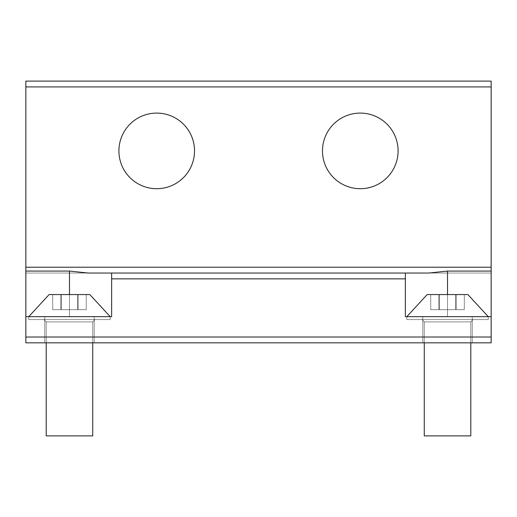 <?xml version="1.0" encoding="UTF-8"?>
<svg xmlns="http://www.w3.org/2000/svg" width="517" height="517" viewBox="0 0 517 517"><rect width="100%" height="100%" fill="white"/><g stroke="black" fill="none" stroke-linecap="round" stroke-linejoin="round"><path stroke-width="0.39" stroke-dasharray="2.58 1.94" d="M424.263 342.836L424.263 435.896L470.793 435.896L424.263 435.896L470.793 435.896L424.263 435.896L470.793 435.896L424.263 435.896L470.793 435.896L424.263 435.896L470.793 435.896L424.263 435.896L470.793 435.896L424.263 435.896L470.793 435.896L424.263 435.896L470.793 435.896L424.263 435.896L470.793 435.896L424.263 435.896L470.793 435.896L424.263 435.896L470.793 435.896L424.263 435.896L470.793 435.896L470.793 321.897L424.263 321.897L470.793 321.897L424.263 321.897L470.793 321.897L424.263 321.897L470.793 321.897L424.263 321.897L470.793 321.897L424.263 321.897L470.793 321.897L424.263 321.897L470.793 321.897L424.263 321.897L470.793 321.897L424.263 321.897L470.793 321.897L424.263 321.897L470.793 321.897L424.263 321.897L470.793 321.897L424.263 321.897L470.793 321.897L424.263 321.897L470.793 321.897L470.793 342.836L470.793 321.897L473.12 319.571L421.937 319.571L473.12 319.571L421.937 319.571L473.12 319.571L421.937 319.571L473.12 319.571L421.937 319.571L473.12 319.571L421.937 319.571L473.12 319.571L421.937 319.571L473.12 319.571L421.937 319.571L473.12 319.571L421.937 319.571L473.12 319.571L421.937 319.571L473.12 319.571L421.937 319.571L473.12 319.571L421.937 319.571L473.12 319.571L421.937 319.571L473.12 319.571L470.793 321.897L470.793 435.896L470.793 321.897L473.12 319.571L470.793 321.897L470.793 435.896L470.793 321.897L473.12 319.571L470.793 321.897L473.12 319.571L470.793 321.897L470.793 435.896L470.793 321.897L473.12 319.571L470.793 321.897L470.793 435.896L470.793 321.897L473.12 319.571L470.793 321.897L470.793 435.896M406.814 316.663L406.814 319.571L406.814 316.663L406.814 319.571L406.814 316.663L406.814 319.571L406.814 316.663L406.814 319.571L406.814 316.663L406.814 319.571L406.814 316.663L406.814 319.571L406.814 316.663L427.171 294.561L406.814 316.663L427.171 294.561L406.814 316.663L427.171 294.561L406.814 316.663L427.171 294.561L406.814 316.663L427.171 294.561L406.814 316.663L427.171 294.561L467.885 294.561L427.171 294.561L467.885 294.561L427.171 294.561L467.885 294.561L427.171 294.561L467.885 294.561L427.171 294.561L467.885 294.561L427.171 294.561L467.885 294.561L427.171 294.561L467.885 294.561L427.171 294.561L467.885 294.561L427.171 294.561L467.885 294.561L427.171 294.561L467.885 294.561L427.171 294.561L467.885 294.561L427.171 294.561L467.885 294.561L488.242 316.663L406.814 316.663L488.242 316.663L406.814 316.663L488.242 316.663L406.814 316.663L488.242 316.663L406.814 316.663L488.242 316.663L406.814 316.663L488.242 316.663L406.814 316.663L488.242 316.663L406.814 316.663L488.242 316.663L406.814 316.663L488.242 316.663L406.814 316.663L488.242 316.663L406.814 316.663L488.242 316.663L406.814 316.663L488.242 316.663L406.814 316.663L488.242 316.663L488.242 319.571L406.814 319.571L488.242 319.571L406.814 319.571L488.242 319.571L406.814 319.571L488.242 319.571L406.814 319.571L488.242 319.571L406.814 319.571L488.242 319.571L406.814 319.571L488.242 319.571L406.814 319.571L488.242 319.571L406.814 319.571L488.242 319.571L406.814 319.571L488.242 319.571L406.814 319.571L488.242 319.571L406.814 319.571L488.242 319.571L406.814 319.571L488.242 319.571L488.242 316.663L488.242 319.571L488.242 316.663L488.242 319.571L488.242 316.663L488.242 319.571L488.242 316.663L488.242 319.571L488.242 316.663L488.242 319.571L488.242 316.663L467.885 294.561L488.242 316.663M464.311 294.561L430.745 294.561L464.311 294.561L464.311 309.683L430.745 309.683L464.311 309.683L430.745 309.683L464.311 309.683L430.745 309.683L464.311 309.683L430.745 309.683L464.311 309.683L430.745 309.683L464.311 309.683L430.745 309.683L464.311 309.683L430.745 309.683L464.311 309.683L430.745 309.683L464.311 309.683L430.745 309.683L464.311 309.683L430.745 309.683L464.311 309.683L430.745 309.683L464.311 309.683L430.745 309.683L464.311 309.683L464.311 294.561L455.6 294.561L455.6 309.683L455.6 294.561L438.817 294.561L438.817 309.683L438.817 294.561L430.745 294.561L430.745 309.683L430.745 294.561L439.456 294.561L439.456 309.683L439.456 294.561L456.24 294.561L456.24 309.683L456.24 294.561L464.311 294.561L430.745 294.561L464.311 294.561L464.311 309.683L464.311 294.561L455.6 294.561L455.6 309.683L455.6 294.561L438.817 294.561L438.817 309.683L438.817 294.561L430.745 294.561L430.745 309.683L430.745 294.561L439.456 294.561L439.456 309.683L439.456 294.561L456.24 294.561L456.24 309.683L456.24 294.561L464.311 294.561L430.745 294.561L464.311 294.561L464.311 309.683L464.311 294.561L455.6 294.561L455.6 309.683L455.6 294.561L438.817 294.561L438.817 309.683L438.817 294.561L430.745 294.561L430.745 309.683L430.745 294.561L439.456 294.561L439.456 309.683L439.456 294.561L456.24 294.561L456.24 309.683L456.24 294.561L464.311 294.561L430.745 294.561L464.311 294.561L464.311 309.683L464.311 294.561L455.6 294.561L455.6 309.683L455.6 294.561L438.817 294.561L438.817 309.683L438.817 294.561L430.745 294.561L430.745 309.683L430.745 294.561L439.456 294.561L439.456 309.683L439.456 294.561L456.24 294.561L456.24 309.683L456.24 294.561L464.311 294.561L430.745 294.561L464.311 294.561L464.311 309.683L464.311 294.561L455.6 294.561L455.6 309.683L455.6 294.561L438.817 294.561L438.817 309.683L438.817 294.561L430.745 294.561L430.745 309.683L430.745 294.561L439.456 294.561L439.456 309.683L439.456 294.561L456.24 294.561L456.24 309.683L456.24 294.561L464.311 294.561L430.745 294.561L464.311 294.561L464.311 309.683L464.311 294.561L455.6 294.561L455.6 309.683L455.6 294.561L438.817 294.561L438.817 309.683L438.817 294.561L430.745 294.561L430.745 309.683L430.745 294.561L439.456 294.561L439.456 309.683L439.456 294.561L456.24 294.561L456.24 309.683L456.24 294.561L464.311 294.561M69.989 435.896L46.207 435.896L69.989 435.896M28.758 316.663L28.758 319.571L28.758 316.663L28.758 319.571L28.758 316.663L28.758 319.571L28.758 316.663L28.758 319.571L28.758 316.663L28.758 319.571L28.758 316.663L28.758 319.571L28.758 316.663L49.115 294.561L28.758 316.663L49.115 294.561L28.758 316.663L49.115 294.561L28.758 316.663L49.115 294.561L28.758 316.663L49.115 294.561L28.758 316.663L49.115 294.561L89.829 294.561L49.115 294.561L89.829 294.561L49.115 294.561L89.829 294.561L49.115 294.561L89.829 294.561L49.115 294.561L89.829 294.561L49.115 294.561L89.829 294.561L49.115 294.561L89.829 294.561L49.115 294.561L89.829 294.561L49.115 294.561L89.829 294.561L49.115 294.561L89.829 294.561L49.115 294.561L89.829 294.561L49.115 294.561L89.829 294.561L110.186 316.663L28.758 316.663L110.186 316.663L28.758 316.663L110.186 316.663L28.758 316.663L110.186 316.663L28.758 316.663L110.186 316.663L28.758 316.663L110.186 316.663L28.758 316.663L110.186 316.663L28.758 316.663L110.186 316.663L28.758 316.663L110.186 316.663L28.758 316.663L110.186 316.663L28.758 316.663L110.186 316.663L28.758 316.663L110.186 316.663L28.758 316.663L110.186 316.663L110.186 319.571L28.758 319.571L110.186 319.571L28.758 319.571L110.186 319.571L28.758 319.571L110.186 319.571L28.758 319.571L110.186 319.571L28.758 319.571L110.186 319.571L28.758 319.571L110.186 319.571L28.758 319.571L110.186 319.571L28.758 319.571L110.186 319.571L28.758 319.571L110.186 319.571L28.758 319.571L110.186 319.571L28.758 319.571L110.186 319.571L28.758 319.571L110.186 319.571L110.186 316.663L110.186 319.571L110.186 316.663L110.186 319.571L110.186 316.663L110.186 319.571L110.186 316.663L110.186 319.571L110.186 316.663L110.186 319.571L110.186 316.663L89.829 294.561L110.186 316.663M86.255 294.561L52.689 294.561L86.255 294.561L86.255 309.683L52.689 309.683L86.255 309.683L52.689 309.683L86.255 309.683L52.689 309.683L86.255 309.683L52.689 309.683L86.255 309.683L52.689 309.683L86.255 309.683L52.689 309.683L86.255 309.683L52.689 309.683L86.255 309.683L52.689 309.683L86.255 309.683L52.689 309.683L86.255 309.683L52.689 309.683L86.255 309.683L52.689 309.683L86.255 309.683L52.689 309.683L86.255 309.683L86.255 294.561L77.544 294.561L77.544 309.683L77.544 294.561L60.76 294.561L60.76 309.683L60.76 294.561L52.689 294.561L52.689 309.683L52.689 294.561L61.4 294.561L61.4 309.683L61.4 294.561L78.183 294.561L78.183 309.683L78.183 294.561L86.255 294.561L52.689 294.561L86.255 294.561L86.255 309.683L86.255 294.561L77.544 294.561L77.544 309.683L77.544 294.561L60.76 294.561L60.76 309.683L60.76 294.561L52.689 294.561L52.689 309.683L52.689 294.561L61.4 294.561L61.4 309.683L61.4 294.561L78.183 294.561L78.183 309.683L78.183 294.561L86.255 294.561L52.689 294.561L86.255 294.561L86.255 309.683L86.255 294.561L77.544 294.561L77.544 309.683L77.544 294.561L60.76 294.561L60.76 309.683L60.76 294.561L52.689 294.561L52.689 309.683L52.689 294.561L61.4 294.561L61.4 309.683L61.4 294.561L78.183 294.561L78.183 309.683L78.183 294.561L86.255 294.561L52.689 294.561L86.255 294.561L86.255 309.683L86.255 294.561L77.544 294.561L77.544 309.683L77.544 294.561L60.76 294.561L60.76 309.683L60.76 294.561L52.689 294.561L52.689 309.683L52.689 294.561L61.4 294.561L61.4 309.683L61.4 294.561L78.183 294.561L78.183 309.683L78.183 294.561L86.255 294.561L52.689 294.561L86.255 294.561L86.255 309.683L86.255 294.561L77.544 294.561L77.544 309.683L77.544 294.561L60.76 294.561L60.76 309.683L60.76 294.561L52.689 294.561L52.689 309.683L52.689 294.561L61.4 294.561L61.4 309.683L61.4 294.561L78.183 294.561L78.183 309.683L78.183 294.561L86.255 294.561L52.689 294.561L86.255 294.561L86.255 309.683L86.255 294.561L77.544 294.561L77.544 309.683L77.544 294.561L60.76 294.561L60.76 309.683L60.76 294.561L52.689 294.561L52.689 309.683L52.689 294.561L61.4 294.561L61.4 309.683L61.4 294.561L78.183 294.561L78.183 309.683L78.183 294.561L86.255 294.561M70.041 319.571L43.88 319.571L70.041 319.571M46.207 342.836L46.207 321.897L43.88 319.571L46.207 321.897L46.207 435.896L92.737 435.896L92.737 321.897L46.207 321.897L92.737 321.897L46.207 321.897L92.737 321.897L46.207 321.897L92.737 321.897L46.207 321.897L92.737 321.897L46.207 321.897L92.737 321.897L46.207 321.897L92.737 321.897L46.207 321.897L92.737 321.897L46.207 321.897L92.737 321.897L46.207 321.897L92.737 321.897L46.207 321.897L92.737 321.897L46.207 321.897L92.737 321.897L46.207 321.897L92.737 321.897L95.063 319.571L92.737 321.897L92.737 435.896L92.737 321.897L95.063 319.571L92.737 321.897L95.063 319.571L92.737 321.897L92.737 435.896L92.737 321.897L95.063 319.571L92.737 321.897L95.063 319.571L92.737 321.897L92.737 435.896M174.843 117.721A37.806 37.806 0 0 1 189.894 169.027A37.806 37.806 0 0 1 138.588 184.078A37.806 37.806 0 0 1 123.537 132.772A37.806 37.806 0 0 1 174.843 117.721A37.806 37.806 0 0 1 189.894 169.027A37.806 37.806 0 0 1 138.588 184.078A37.806 37.806 0 0 1 123.537 132.772A37.806 37.806 0 0 1 174.843 117.721A37.806 37.806 0 0 0 123.537 132.772A37.806 37.806 0 0 0 138.588 184.078A37.806 37.806 0 0 1 123.537 132.772A37.806 37.806 0 0 1 174.843 117.721A37.806 37.806 0 0 1 189.894 169.027A37.806 37.806 0 0 1 138.588 184.078A37.806 37.806 0 0 1 123.537 132.772A37.806 37.806 0 0 1 174.843 117.721A37.806 37.806 0 0 1 189.894 169.027A37.806 37.806 0 0 1 138.588 184.078A37.806 37.806 0 0 1 123.537 132.772A37.806 37.806 0 0 1 174.843 117.721A37.806 37.806 0 0 1 189.894 169.027A37.806 37.806 0 0 1 138.588 184.078A37.806 37.806 0 0 1 123.537 132.772A37.806 37.806 0 0 1 174.843 117.721A37.806 37.806 0 0 1 189.894 169.027A37.806 37.806 0 0 1 138.588 184.078A37.806 37.806 0 0 1 123.537 132.772A37.806 37.806 0 0 1 174.843 117.721A37.806 37.806 0 0 1 189.894 169.027A37.806 37.806 0 0 1 138.588 184.078A37.806 37.806 0 0 1 123.537 132.772A37.806 37.806 0 0 1 174.843 117.721A37.806 37.806 0 0 1 189.894 169.027A37.806 37.806 0 0 1 138.588 184.078A37.806 37.806 0 0 1 123.537 132.772A37.806 37.806 0 0 1 174.843 117.721A37.806 37.806 0 0 1 189.894 169.027A37.806 37.806 0 0 1 138.588 184.078A37.806 37.806 0 0 1 123.537 132.772A37.806 37.806 0 0 1 174.843 117.721A37.806 37.806 0 0 1 189.894 169.027A37.806 37.806 0 0 1 138.588 184.078A37.806 37.806 0 0 1 123.537 132.772A37.806 37.806 0 0 1 174.843 117.721A37.806 37.806 0 0 1 189.894 169.027A37.806 37.806 0 0 1 138.588 184.078A37.806 37.806 0 0 1 123.537 132.772A37.806 37.806 0 0 1 174.843 117.721A37.806 37.806 0 0 1 189.894 169.027A37.806 37.806 0 0 1 138.588 184.078A37.806 37.806 0 0 1 123.537 132.772A37.806 37.806 0 0 1 174.843 117.721A37.806 37.806 0 0 1 189.894 169.027A37.806 37.806 0 0 1 138.588 184.078A37.806 37.806 0 0 1 123.537 132.772A37.806 37.806 0 0 1 174.843 117.721A37.806 37.806 0 0 0 123.537 132.772A37.806 37.806 0 0 0 138.588 184.078A37.806 37.806 0 0 1 123.537 132.772A37.806 37.806 0 0 1 174.843 117.721A37.806 37.806 0 0 1 189.894 169.027A37.806 37.806 0 0 1 138.588 184.078A37.806 37.806 0 0 1 123.537 132.772A37.806 37.806 0 0 1 174.843 117.721A37.806 37.806 0 0 1 189.894 169.027A37.806 37.806 0 0 1 138.588 184.078A37.806 37.806 0 0 1 123.537 132.772A37.806 37.806 0 0 1 174.843 117.721A37.806 37.806 0 0 1 189.894 169.027A37.806 37.806 0 0 1 138.588 184.078A37.806 37.806 0 0 1 123.537 132.772A37.806 37.806 0 0 1 174.843 117.721A37.806 37.806 0 0 1 189.894 169.027A37.806 37.806 0 0 1 138.588 184.078A37.806 37.806 0 0 1 123.537 132.772A37.806 37.806 0 0 1 174.843 117.721A37.806 37.806 0 0 1 189.894 169.027A37.806 37.806 0 0 1 138.588 184.078A37.806 37.806 0 0 1 123.537 132.772A37.806 37.806 0 0 1 174.843 117.721A37.806 37.806 0 0 1 189.894 169.027A37.806 37.806 0 0 1 138.588 184.078A37.806 37.806 0 0 1 123.537 132.772A37.806 37.806 0 0 1 174.843 117.721A37.806 37.806 0 0 0 123.537 132.772A37.806 37.806 0 0 0 138.588 184.078A37.806 37.806 0 0 1 123.537 132.772A37.806 37.806 0 0 1 174.843 117.721A37.806 37.806 0 0 1 189.894 169.027A37.806 37.806 0 0 1 138.588 184.078A37.806 37.806 0 0 1 123.537 132.772A37.806 37.806 0 0 1 174.843 117.721A37.806 37.806 0 0 1 189.894 169.027A37.806 37.806 0 0 1 138.588 184.078A37.806 37.806 0 0 1 123.537 132.772A37.806 37.806 0 0 1 174.843 117.721A37.806 37.806 0 0 1 189.894 169.027A37.806 37.806 0 0 1 138.588 184.078A37.806 37.806 0 0 1 123.537 132.772A37.806 37.806 0 0 1 174.843 117.721A37.806 37.806 0 0 1 189.894 169.027A37.806 37.806 0 0 1 138.588 184.078A37.806 37.806 0 0 1 123.537 132.772A37.806 37.806 0 0 1 174.843 117.721A37.806 37.806 0 0 1 189.894 169.027A37.806 37.806 0 0 1 138.588 184.078A37.806 37.806 0 0 1 123.537 132.772A37.806 37.806 0 0 1 174.843 117.721A37.806 37.806 0 0 1 189.894 169.027A37.806 37.806 0 0 1 138.588 184.078A37.806 37.806 0 0 1 123.537 132.772A37.806 37.806 0 0 1 174.843 117.721A37.806 37.806 0 0 0 123.537 132.772A37.806 37.806 0 0 0 138.588 184.078A37.806 37.806 0 0 1 123.537 132.772A37.806 37.806 0 0 1 174.843 117.721A37.806 37.806 0 0 1 189.894 169.027A37.806 37.806 0 0 1 138.588 184.078A37.806 37.806 0 0 1 123.537 132.772A37.806 37.806 0 0 1 174.843 117.721A37.806 37.806 0 0 1 189.894 169.027A37.806 37.806 0 0 1 138.588 184.078A37.806 37.806 0 0 0 189.894 169.027A37.806 37.806 0 0 0 174.843 117.721A37.806 37.806 0 0 1 189.894 169.027A37.806 37.806 0 0 1 138.588 184.078A37.806 37.806 0 0 0 189.894 169.027A37.806 37.806 0 0 0 174.843 117.721A37.806 37.806 0 0 1 189.894 169.027A37.806 37.806 0 0 1 138.588 184.078A37.806 37.806 0 0 1 123.537 132.772A37.806 37.806 0 0 1 174.843 117.721A37.806 37.806 0 0 1 189.894 169.027A37.806 37.806 0 0 1 138.588 184.078A37.806 37.806 0 0 0 189.894 169.027A37.806 37.806 0 0 0 174.843 117.721A37.806 37.806 0 0 1 189.894 169.027A37.806 37.806 0 0 1 138.588 184.078A37.806 37.806 0 0 0 189.894 169.027A37.806 37.806 0 0 0 174.843 117.721M111.64 273.041L111.64 316.663L111.64 278.857L111.64 316.663L69.472 316.663L111.64 316.663L111.64 278.857L111.64 316.663L69.472 316.663L111.64 316.663L111.64 278.857L405.36 278.857L405.36 316.663L447.528 316.663L405.36 316.663L405.36 273.041L428.851 273.041L88.148 273.041L69.472 271.07L88.148 273.041L428.851 273.041L111.64 273.041L111.64 278.857L405.36 278.857L405.36 273.041L111.64 273.041L111.64 316.663L69.472 316.663L111.64 316.663L111.64 273.041L111.64 278.857L405.36 278.857L405.36 316.663L405.36 273.041L428.851 273.041L88.148 273.041L69.472 271.07L88.148 273.041L428.851 273.041L111.64 273.041L111.64 278.857L405.36 278.857L405.36 273.041L405.36 316.663L447.528 316.663L405.36 316.663L405.36 273.041L428.851 273.041L88.148 273.041L69.472 271.07L88.148 273.041L428.851 273.041L111.64 273.041L111.64 316.663L111.64 273.041L405.36 273.041L405.36 316.663L405.36 273.041L428.851 273.041L88.148 273.041L428.851 273.041L111.64 273.041L111.64 278.857L111.64 273.041L405.36 273.041L405.36 316.663L405.36 273.041L111.64 273.041L405.36 273.041L405.36 316.663L447.528 316.663L405.36 316.663L405.36 273.041L428.851 273.041L88.148 273.041L69.472 271.07L88.148 273.041L428.851 273.041L88.148 273.041L69.472 271.07L88.148 273.041L111.64 273.041L111.64 316.663L111.64 273.041L88.148 273.041L111.64 273.041L111.64 316.663L69.472 316.663L111.64 316.663L111.64 273.041L88.148 273.041L111.64 273.041L111.64 316.663L111.64 273.041L88.148 273.041L111.64 273.041L111.64 316.663L69.472 316.663L111.64 316.663L111.64 273.041L88.148 273.041L111.64 273.041L111.64 316.663L111.64 273.041L88.148 273.041L111.64 273.041L111.64 316.663L111.64 273.041L111.64 316.663L25.85 316.663L25.85 337.019L25.85 86.921L25.85 267.224L491.15 267.224L491.15 86.921L491.15 273.041L491.15 81.104L491.15 273.041L491.15 81.104L491.15 273.041L491.15 81.104L491.15 273.041L491.15 81.104L491.15 273.041L491.15 81.104L491.15 273.041L491.15 267.224L491.15 273.041L491.15 267.224L491.15 271.07L447.528 271.07L491.15 271.07L491.15 316.663L491.15 271.07L447.528 271.07L491.15 271.07L491.15 337.019L491.15 271.07L447.528 271.07L491.15 271.07L491.15 342.836L491.15 271.07L447.528 271.07L491.15 271.07L491.15 337.019L491.15 271.07L447.528 271.07L491.15 271.07L491.15 342.836L491.15 271.07L447.528 271.07L447.528 316.663L491.15 316.663L491.15 271.07M342.157 184.078A37.806 37.806 0 0 1 327.106 132.772A37.806 37.806 0 0 1 378.412 117.721A37.806 37.806 0 0 1 393.463 169.027A37.806 37.806 0 0 1 342.157 184.078A37.806 37.806 0 0 0 393.463 169.027A37.806 37.806 0 0 0 378.412 117.721A37.806 37.806 0 0 0 327.106 132.772A37.806 37.806 0 0 0 342.157 184.078A37.806 37.806 0 0 1 327.106 132.772A37.806 37.806 0 0 1 378.412 117.721A37.806 37.806 0 0 1 393.463 169.027A37.806 37.806 0 0 1 342.157 184.078A37.806 37.806 0 0 1 327.106 132.772A37.806 37.806 0 0 1 378.412 117.721A37.806 37.806 0 0 1 393.463 169.027A37.806 37.806 0 0 1 342.157 184.078A37.806 37.806 0 0 1 327.106 132.772A37.806 37.806 0 0 1 378.412 117.721A37.806 37.806 0 0 1 393.463 169.027A37.806 37.806 0 0 1 342.157 184.078A37.806 37.806 0 0 1 327.106 132.772A37.806 37.806 0 0 1 378.412 117.721A37.806 37.806 0 0 1 393.463 169.027A37.806 37.806 0 0 1 342.157 184.078A37.806 37.806 0 0 1 327.106 132.772A37.806 37.806 0 0 1 378.412 117.721A37.806 37.806 0 0 1 393.463 169.027A37.806 37.806 0 0 1 342.157 184.078A37.806 37.806 0 0 1 327.106 132.772A37.806 37.806 0 0 1 378.412 117.721A37.806 37.806 0 0 1 393.463 169.027A37.806 37.806 0 0 1 342.157 184.078A37.806 37.806 0 0 1 327.106 132.772A37.806 37.806 0 0 1 378.412 117.721A37.806 37.806 0 0 1 393.463 169.027A37.806 37.806 0 0 1 342.157 184.078A37.806 37.806 0 0 1 327.106 132.772A37.806 37.806 0 0 1 378.412 117.721A37.806 37.806 0 0 1 393.463 169.027A37.806 37.806 0 0 1 342.157 184.078A37.806 37.806 0 0 1 327.106 132.772A37.806 37.806 0 0 1 378.412 117.721A37.806 37.806 0 0 1 393.463 169.027A37.806 37.806 0 0 1 342.157 184.078A37.806 37.806 0 0 1 327.106 132.772A37.806 37.806 0 0 1 378.412 117.721A37.806 37.806 0 0 1 393.463 169.027A37.806 37.806 0 0 1 342.157 184.078A37.806 37.806 0 0 0 393.463 169.027A37.806 37.806 0 0 0 378.412 117.721A37.806 37.806 0 0 0 327.106 132.772A37.806 37.806 0 0 0 342.157 184.078A37.806 37.806 0 0 1 327.106 132.772A37.806 37.806 0 0 1 378.412 117.721A37.806 37.806 0 0 1 393.463 169.027A37.806 37.806 0 0 1 342.157 184.078A37.806 37.806 0 0 1 327.106 132.772A37.806 37.806 0 0 1 378.412 117.721A37.806 37.806 0 0 1 393.463 169.027A37.806 37.806 0 0 1 342.157 184.078A37.806 37.806 0 0 1 327.106 132.772A37.806 37.806 0 0 1 378.412 117.721A37.806 37.806 0 0 1 393.463 169.027A37.806 37.806 0 0 1 342.157 184.078A37.806 37.806 0 0 1 327.106 132.772A37.806 37.806 0 0 1 378.412 117.721A37.806 37.806 0 0 1 393.463 169.027A37.806 37.806 0 0 1 342.157 184.078A37.806 37.806 0 0 1 327.106 132.772A37.806 37.806 0 0 1 378.412 117.721A37.806 37.806 0 0 1 393.463 169.027A37.806 37.806 0 0 1 342.157 184.078A37.806 37.806 0 0 0 393.463 169.027A37.806 37.806 0 0 0 378.412 117.721A37.806 37.806 0 0 0 327.106 132.772A37.806 37.806 0 0 0 342.157 184.078A37.806 37.806 0 0 1 327.106 132.772A37.806 37.806 0 0 1 378.412 117.721A37.806 37.806 0 0 1 393.463 169.027A37.806 37.806 0 0 1 342.157 184.078A37.806 37.806 0 0 1 327.106 132.772A37.806 37.806 0 0 1 378.412 117.721A37.806 37.806 0 0 1 393.463 169.027A37.806 37.806 0 0 1 342.157 184.078A37.806 37.806 0 0 1 327.106 132.772A37.806 37.806 0 0 1 378.412 117.721A37.806 37.806 0 0 1 393.463 169.027A37.806 37.806 0 0 1 342.157 184.078A37.806 37.806 0 0 1 327.106 132.772A37.806 37.806 0 0 1 378.412 117.721A37.806 37.806 0 0 1 393.463 169.027A37.806 37.806 0 0 1 342.157 184.078A37.806 37.806 0 0 1 327.106 132.772A37.806 37.806 0 0 1 378.412 117.721A37.806 37.806 0 0 1 393.463 169.027A37.806 37.806 0 0 1 342.157 184.078A37.806 37.806 0 0 0 393.463 169.027A37.806 37.806 0 0 0 378.412 117.721A37.806 37.806 0 0 0 327.106 132.772A37.806 37.806 0 0 0 342.157 184.078A37.806 37.806 0 0 1 327.106 132.772A37.806 37.806 0 0 1 378.412 117.721A37.806 37.806 0 0 1 393.463 169.027A37.806 37.806 0 0 1 342.157 184.078A37.806 37.806 0 0 1 327.106 132.772A37.806 37.806 0 0 1 378.412 117.721A37.806 37.806 0 0 1 393.463 169.027A37.806 37.806 0 0 1 342.157 184.078A37.806 37.806 0 0 1 327.106 132.772A37.806 37.806 0 0 1 378.412 117.721A37.806 37.806 0 0 1 393.463 169.027A37.806 37.806 0 0 1 342.157 184.078A37.806 37.806 0 0 1 327.106 132.772A37.806 37.806 0 0 1 378.412 117.721A37.806 37.806 0 0 1 393.463 169.027A37.806 37.806 0 0 1 342.157 184.078A37.806 37.806 0 0 1 327.106 132.772A37.806 37.806 0 0 1 378.412 117.721A37.806 37.806 0 0 1 393.463 169.027A37.806 37.806 0 0 1 342.157 184.078A37.806 37.806 0 0 0 393.463 169.027A37.806 37.806 0 0 0 378.412 117.721A37.806 37.806 0 0 0 327.106 132.772A37.806 37.806 0 0 0 342.157 184.078A37.806 37.806 0 0 1 327.106 132.772A37.806 37.806 0 0 1 378.412 117.721A37.806 37.806 0 0 1 393.463 169.027A37.806 37.806 0 0 1 342.157 184.078A37.806 37.806 0 0 1 327.106 132.772A37.806 37.806 0 0 1 378.412 117.721A37.806 37.806 0 0 1 393.463 169.027A37.806 37.806 0 0 1 342.157 184.078A37.806 37.806 0 0 1 327.106 132.772A37.806 37.806 0 0 1 378.412 117.721A37.806 37.806 0 0 1 393.463 169.027A37.806 37.806 0 0 1 342.157 184.078A37.806 37.806 0 0 1 327.106 132.772A37.806 37.806 0 0 1 378.412 117.721A37.806 37.806 0 0 1 393.463 169.027A37.806 37.806 0 0 1 342.157 184.078M447.528 294.561L447.528 271.07L428.851 273.041L447.528 271.07L428.851 273.041L447.528 271.07L428.851 273.041L447.528 271.07L428.851 273.041L447.528 271.07L428.851 273.041L447.528 271.07L428.851 273.041L88.148 273.041L69.472 271.07L69.472 316.663L111.64 316.663L25.85 316.663L25.85 267.224L491.15 267.224L491.15 81.104L25.85 81.104L491.15 81.104L25.85 81.104L491.15 81.104L25.85 81.104L25.85 273.041L25.85 81.104L491.15 81.104L25.85 81.104L25.85 273.041L491.15 273.041L25.85 273.041L25.85 81.104L25.85 273.041L25.85 81.104L491.15 81.104L25.85 81.104L491.15 81.104L25.85 81.104L491.15 81.104L25.85 81.104L25.85 271.07L25.85 81.104L491.15 81.104L25.85 81.104L491.15 81.104L25.85 81.104L25.85 273.041L491.15 273.041L25.85 273.041L491.15 273.041L25.85 273.041L25.85 81.104L25.85 273.041L25.85 81.104L25.85 271.07L25.85 81.104L491.15 81.104L25.85 81.104L491.15 81.104L25.85 81.104L491.15 81.104L25.85 81.104L25.85 273.041L491.15 273.041L25.85 273.041L491.15 273.041L25.85 273.041L25.85 81.104L25.85 273.041L25.85 81.104L25.85 271.07L25.85 81.104L491.15 81.104L25.85 81.104L491.15 81.104L25.85 81.104L491.15 81.104L25.85 81.104L25.85 273.041L491.15 273.041L25.85 273.041L491.15 273.041L25.85 273.041L25.85 81.104L25.85 273.041L25.85 81.104L25.85 271.07L25.85 81.104L491.15 81.104L25.85 81.104L491.15 81.104L25.85 81.104L491.15 81.104L25.85 81.104L25.85 273.041L491.15 273.041L25.85 273.041L491.15 273.041L25.85 273.041L25.85 81.104L25.85 316.663L25.85 271.07L69.472 271.07L25.85 271.07L69.472 271.07L25.85 271.07L25.85 342.836L25.85 271.07L69.472 271.07L25.85 271.07L25.85 342.836L491.15 342.836L491.15 316.663L491.15 342.836L491.15 316.663L405.36 316.663L491.15 316.663L405.36 316.663L491.15 316.663L405.36 316.663L491.15 316.663L405.36 316.663L491.15 316.663L405.36 316.663L491.15 316.663L405.36 316.663L447.528 316.663L405.36 316.663L405.36 273.041M25.85 337.019L25.85 342.836L491.15 342.836L25.85 342.836L491.15 342.836L491.15 337.019L491.15 342.836L25.85 342.836L25.85 271.07L69.472 271.07L25.85 271.07L25.85 342.836L491.15 342.836L25.85 342.836L25.85 271.07L69.472 271.07L25.85 271.07L25.85 316.663L111.64 316.663L25.85 316.663L111.64 316.663L25.85 316.663L111.64 316.663L25.85 316.663L111.64 316.663L25.85 316.663L69.472 316.663L25.85 316.663L25.85 342.836L491.15 342.836L25.85 342.836L25.85 337.019L491.15 337.019M44.753 342.836L94.191 342.836L44.753 342.836L94.191 342.836L44.753 342.836L44.753 316.663L94.191 316.663L44.753 316.663L94.191 316.663L44.753 316.663L94.191 316.663L44.753 316.663L94.191 316.663L44.753 316.663L94.191 316.663L44.753 316.663L94.191 316.663L44.753 316.663L94.191 316.663L44.753 316.663L94.191 316.663L44.753 316.663L94.191 316.663L44.753 316.663L94.191 316.663L44.753 316.663L94.191 316.663L44.753 316.663L94.191 316.663L44.753 316.663L44.753 342.836L94.191 342.836L94.191 316.663L94.191 342.836L44.753 342.836L94.191 342.836L44.753 342.836L44.753 316.663L44.753 342.836L94.191 342.836L94.191 316.663L94.191 342.836L44.753 342.836L94.191 342.836L44.753 342.836L44.753 316.663L44.753 342.836L94.191 342.836L94.191 316.663L94.191 342.836L44.753 342.836L94.191 342.836L44.753 342.836L44.753 316.663L44.753 342.836L94.191 342.836L94.191 316.663L94.191 342.836L44.753 342.836L94.191 342.836L44.753 342.836L44.753 316.663L44.753 342.836L94.191 342.836L94.191 316.663L94.191 342.836L44.753 342.836L94.191 342.836L44.753 342.836L44.753 316.663L44.753 342.836M422.809 342.836L472.247 342.836L422.809 342.836L472.247 342.836L422.809 342.836L422.809 316.663L472.247 316.663L422.809 316.663L472.247 316.663L422.809 316.663L472.247 316.663L422.809 316.663L472.247 316.663L422.809 316.663L472.247 316.663L422.809 316.663L472.247 316.663L422.809 316.663L472.247 316.663L422.809 316.663L472.247 316.663L422.809 316.663L472.247 316.663L422.809 316.663L472.247 316.663L422.809 316.663L472.247 316.663L422.809 316.663L472.247 316.663L422.809 316.663L422.809 342.836L472.247 342.836L472.247 316.663L472.247 342.836L422.809 342.836L472.247 342.836L422.809 342.836L422.809 316.663L422.809 342.836L472.247 342.836L472.247 316.663L472.247 342.836L422.809 342.836L472.247 342.836L422.809 342.836L422.809 316.663L422.809 342.836L472.247 342.836L472.247 316.663L472.247 342.836L422.809 342.836L472.247 342.836L422.809 342.836L422.809 316.663L422.809 342.836L472.247 342.836L472.247 316.663L472.247 342.836L422.809 342.836L472.247 342.836L422.809 342.836L422.809 316.663L422.809 342.836L472.247 342.836L472.247 316.663L472.247 342.836L422.809 342.836L472.247 342.836L422.809 342.836L422.809 316.663L422.809 342.836M25.85 273.041L491.15 273.041L25.85 273.041M69.472 294.561L69.472 271.07L25.85 271.07M25.85 342.836L491.15 342.836L25.85 342.836M94.191 342.836L94.191 316.663L94.191 342.836M472.247 342.836L472.247 316.663L472.247 342.836M447.528 271.07L447.528 316.663L447.528 271.07L447.528 316.663L447.528 271.07L447.528 316.663L447.528 271.07L447.528 316.663L447.528 271.07L447.528 316.663L491.15 316.663M25.85 316.663L111.64 316.663L25.85 316.663L69.472 316.663L69.472 271.07M25.85 86.921L491.15 86.921M25.85 267.224L491.15 267.224M111.64 278.857L405.36 278.857M424.263 321.897L421.937 319.571L424.263 321.897L424.263 435.896L424.263 321.897L421.937 319.571L424.263 321.897L424.263 435.896L424.263 321.897L421.937 319.571L424.263 321.897L424.263 435.896L424.263 321.897L421.937 319.571L424.263 321.897L424.263 435.896L424.263 321.897L421.937 319.571L424.263 321.897L424.263 435.896L424.263 321.897L421.937 319.571L424.263 321.897M46.207 321.897L46.207 435.896L46.207 321.897L43.88 319.571L46.207 321.897L46.207 435.896L46.207 321.897L43.88 319.571L46.207 321.897L46.207 435.896L46.207 321.897L43.88 319.571L46.207 321.897L46.207 435.896L46.207 321.897L43.88 319.571L46.207 321.897L46.207 435.896L46.207 321.897L43.88 319.571L46.207 321.897M92.737 321.897L95.063 319.571L92.737 321.897"/><path stroke-width="0.78" d="M470.793 435.896L470.793 342.836L470.793 435.896L424.263 435.896L424.263 342.836M488.242 316.663L467.885 294.561L427.171 294.561L406.814 316.663M92.737 435.896L92.737 342.836L92.737 435.896L92.737 342.836L92.737 435.896L92.737 342.836L92.737 435.896L46.207 435.896L46.207 342.836M110.186 316.663L89.829 294.561L49.115 294.561L28.758 316.663M174.843 117.721A37.806 37.806 0 0 1 189.894 169.027A37.806 37.806 0 0 1 138.588 184.078A37.806 37.806 0 0 1 123.537 132.772A37.806 37.806 0 0 1 174.843 117.721M25.85 271.07L69.472 271.07L88.148 273.041L111.64 273.041L111.64 316.663L25.85 316.663L25.85 81.104L491.15 81.104L491.15 342.836L25.85 342.836L25.85 337.019L491.15 337.019M378.412 117.721A37.806 37.806 0 0 0 327.106 132.772A37.806 37.806 0 0 0 342.157 184.078A37.806 37.806 0 0 0 393.463 169.027A37.806 37.806 0 0 0 378.412 117.721M25.85 316.663L25.85 337.019M111.64 273.041L405.36 273.041L405.36 316.663L491.15 316.663M491.15 271.07L447.528 271.07L428.851 273.041L405.36 273.041M25.85 267.224L491.15 267.224M25.85 86.921L491.15 86.921M69.472 271.07L69.472 294.561M111.64 278.857L405.36 278.857M447.528 271.07L447.528 294.561"/></g></svg>
